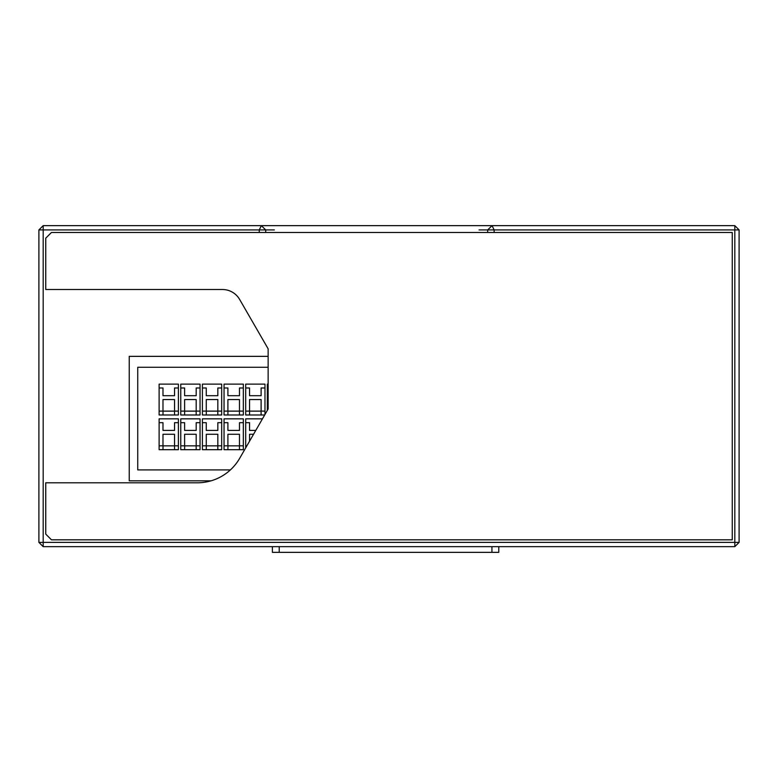 <?xml version="1.0" encoding="UTF-8"?>
<svg xmlns="http://www.w3.org/2000/svg" width="778" height="778" viewBox="0 0 778 778"><rect width="100%" height="100%" fill="white"/><g stroke="black" fill="none" stroke-linecap="round" stroke-linejoin="round"><path stroke-width="1.17" d="M227.905 449.694L227.944 445.843L239.429 445.843L239.478 449.694M206.258 449.694L206.306 445.843L217.791 445.843L217.83 449.694M184.619 449.694L184.658 445.843L196.153 445.843L196.192 449.694M162.981 449.694L163.02 445.843L174.505 445.843L174.544 449.694M249.544 414.985L249.582 411.124L261.077 411.124L261.116 414.985M227.905 414.985L227.944 411.124L239.429 411.124L239.478 414.985M162.981 414.985L163.02 411.124L174.505 411.124L174.544 414.985M184.619 414.985L184.658 411.124L196.153 411.124L196.192 414.985M206.258 414.985L206.306 411.124L217.791 411.124L217.83 414.985M268.138 356.353L129.245 356.353L129.245 480.823L211.052 480.823L129.245 480.823L129.245 356.353L268.138 356.353M268.138 367.274L137.735 367.274L137.735 469.912L230.385 469.912M202.406 384.128L202.406 414.985L221.691 414.985L221.691 384.128L202.406 384.128M180.759 384.128L180.759 414.985L200.043 414.985L200.043 384.128L180.759 384.128M159.12 384.128L159.12 414.985L178.405 414.985L178.405 384.128L159.12 384.128M224.045 384.128L224.045 414.985L243.329 414.985L243.329 384.128L224.045 384.128M264.977 414.48L264.977 384.128L245.692 384.128L245.692 414.985L264.685 414.985M268.138 384.128L267.331 384.128L267.331 410.395M159.12 418.836L159.12 449.694L178.405 449.694L178.405 418.836L159.12 418.836M180.759 418.836L180.759 449.694L200.043 449.694L200.043 418.836L180.759 418.836M202.406 418.836L202.406 449.694L221.691 449.694L221.691 418.836L202.406 418.836M224.045 418.836L224.045 449.694L243.329 449.694L243.329 418.836L224.045 418.836M262.458 418.836L245.692 418.836L245.692 447.875M245.692 422.697L249.544 422.697L249.544 430.409L255.777 430.409M246.869 445.843L245.692 445.843M253.55 434.27L249.544 434.27L249.544 441.194M243.329 445.843L239.478 445.794L239.478 434.27L227.905 434.27L227.905 445.794L224.045 445.843M224.045 422.697L227.905 422.697L227.905 430.409L239.478 430.409L239.478 422.697L243.329 422.697M221.691 445.843L217.83 445.794L217.83 434.27L206.258 434.27L206.258 445.794L202.406 445.843M202.406 422.697L206.258 422.697L206.258 430.409L217.83 430.409L217.83 422.697L221.691 422.697M200.043 445.843L196.192 445.794L196.192 434.27L184.619 434.27L184.619 445.794L180.759 445.843M180.759 422.697L184.619 422.697L184.619 430.409L196.192 430.409L196.192 422.697L200.043 422.697M178.405 445.843L174.544 445.794L174.544 434.27L162.981 434.27L162.981 445.794L159.12 445.843M159.12 422.697L162.981 422.697L162.981 430.409L174.544 430.409L174.544 422.697L178.405 422.697M267.331 387.979L268.138 387.979M264.977 411.124L261.116 411.085L261.116 399.552L249.544 399.552L249.544 411.085L245.692 411.124M245.692 387.979L249.544 387.979L249.544 395.701L261.116 395.701L261.116 387.979L264.977 387.979M243.329 411.124L239.478 411.085L239.478 399.552L227.905 399.552L227.905 411.085L224.045 411.124M224.045 387.979L227.905 387.979L227.905 395.701L239.478 395.701L239.478 387.979L243.329 387.979M178.405 411.124L174.544 411.085L174.544 399.552L162.981 399.552L162.981 411.085L159.12 411.124M159.12 387.979L162.981 387.979L162.981 395.701L174.544 395.701L174.544 387.979L178.405 387.979M200.043 411.124L196.192 411.085L196.192 399.552L184.619 399.552L184.619 411.085L180.759 411.124M180.759 387.979L184.619 387.979L184.619 395.701L196.192 395.701L196.192 387.979L200.043 387.979M221.691 411.124L217.83 411.085L217.83 399.552L206.258 399.552L206.258 411.085L202.406 411.124M202.406 387.979L206.258 387.979L206.258 395.701L217.83 395.701L217.83 387.979L221.691 387.979M498.776 546.652L498.776 552.351L272.388 552.351L272.388 546.652M274.352 229.918L265.706 229.918L261.35 225.649L43.179 225.649L38.9 229.918L38.9 542.373L734.821 542.373L734.821 546.652L43.179 546.652L43.179 229.918L265.706 229.918L265.706 232.486M259.269 232.486L259.269 229.918L261.35 225.649L270.89 225.649M487.689 232.486L487.689 229.918L494.137 229.918L492.046 225.649L734.821 225.649L734.821 229.918L739.1 229.918L739.1 542.373L734.821 542.373L734.821 229.918L494.137 229.918L494.137 232.486M482.506 225.649L492.046 225.649L487.689 229.918L479.044 229.918M43.179 225.649L43.179 229.918L38.9 229.918M739.1 229.918L734.821 225.649M734.821 546.652L739.1 542.373M38.9 542.373L43.179 546.652M261.35 225.649L492.046 225.649M732.254 232.486L51.445 232.486L45.746 238.185L45.746 289.504L222.42 289.504A19.878 19.878 0 0 1 239.634 299.442L268.138 348.816L268.138 408.995L239.634 458.378A48.839 48.839 0 0 1 197.33 482.798L45.746 482.798L45.746 534.107L51.445 539.815L732.254 539.815L732.254 232.486M491.929 552.351L491.929 546.652M279.224 546.652L279.224 552.351"/></g></svg>
